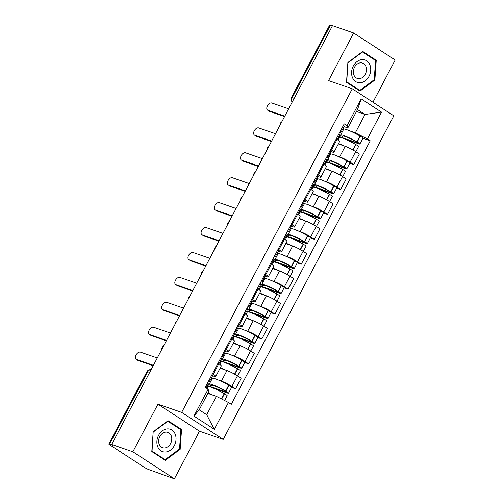 <?xml version="1.0" encoding="UTF-8"?>
<svg xmlns="http://www.w3.org/2000/svg" width="504" height="504" viewBox="0 0 504 504"><rect width="100%" height="100%" fill="white"/><g stroke="black" fill="none" stroke-linecap="round" stroke-linejoin="round"><path stroke-width="0.76" d="M372.941 102.224L395.193 60.014L353.657 32.987L332.489 25.672L111.686 444.459L132.854 451.779L174.39 478.8L199.483 431.204L223.209 439.4L393.819 115.807L352.283 88.786L181.673 412.379L157.954 404.183L132.854 451.779M174.39 478.8L148.718 469.558A3.635 0.435 -152.2 0 1 144.163 467.246L109.897 444.95A3.635 0.435 -152.2 0 1 108.807 443.986L146.954 371.637A3.635 0.435 27.8 0 1 147.748 371.757L109.601 444.112A3.635 0.435 -152.2 0 0 108.807 443.986M353.657 32.987L328.564 80.583L352.283 88.786M294.178 98.337L292.257 97.675A3.635 0.435 27.8 0 0 291.463 97.555L329.61 25.2A3.635 0.435 27.8 0 1 330.404 25.32L292.257 97.675A3.635 2.854 109.1 0 0 292.345 101.821M332.325 25.988L330.404 25.32M109.601 444.112L112.902 445.252L111.686 444.459M218.824 380.205L221.413 381.1A8.366 0.995 27.8 0 1 231.878 386.417L235.57 388.817L241.126 378.277L237.434 375.871A8.366 0.995 -152.2 0 0 226.97 370.56L220.116 368.185M211.573 377.698L213.085 378.221M215.737 376.494L221.294 365.948A8.366 0.995 -152.2 0 0 218.786 363.743L213.23 374.283A8.366 0.995 27.8 0 1 215.737 376.494A8.366 0.995 27.8 0 1 213.904 376.217L212.594 375.764M213.23 374.283L212.436 373.766M231.569 387.431L235.57 388.817M218.786 363.743L217.993 363.226M231.96 355.289L234.549 356.183A8.366 0.995 27.8 0 1 245.013 361.5L248.705 363.901L254.262 353.361L250.57 350.954A8.366 0.995 -152.2 0 0 240.106 345.643L233.251 343.268M224.708 352.781L226.227 353.304M225.572 348.85L226.365 349.366A8.366 0.995 27.8 0 1 228.873 351.578A8.366 0.995 27.8 0 1 227.039 351.301L225.729 350.847M244.705 362.515L248.705 363.901M228.873 351.578L234.429 341.032A8.366 0.995 -152.2 0 0 231.922 338.827L231.134 338.31M245.095 330.372L247.684 331.267A8.366 0.995 27.8 0 1 258.149 336.584L261.841 338.984L267.404 328.444L263.705 326.038A8.366 0.995 -152.2 0 0 253.247 320.727L246.387 318.352M237.844 327.865L239.362 328.387M238.713 323.933L239.501 324.45A8.366 0.995 27.8 0 1 242.008 326.661A8.366 0.995 27.8 0 1 240.181 326.384L238.864 325.93M257.84 337.598L261.841 338.984M242.008 326.661L247.565 316.115A8.366 0.995 -152.2 0 0 245.057 313.904L244.27 313.394M258.237 305.456L260.826 306.35A8.366 0.995 27.8 0 1 271.284 311.667L274.982 314.068L280.539 303.528L276.847 301.121A8.366 0.995 -152.2 0 0 266.383 295.81L259.522 293.435M250.979 302.948L252.498 303.471M251.849 299.017L252.636 299.534A8.366 0.995 27.8 0 1 255.144 301.745A8.366 0.995 27.8 0 1 253.317 301.468L252.006 301.014M270.976 312.682L274.982 314.068M255.144 301.745L260.707 291.199A8.366 0.995 -152.2 0 0 258.199 288.987L257.405 288.477M271.373 280.539L273.962 281.434A8.366 0.995 27.8 0 1 284.426 286.751L288.118 289.151L293.674 278.611L289.983 276.205A8.366 0.995 -152.2 0 0 279.518 270.894L272.664 268.519M264.121 278.032L265.633 278.554M264.984 274.1L265.778 274.617A8.366 0.995 27.8 0 1 268.286 276.828A8.366 0.995 27.8 0 1 266.452 276.551L265.142 276.098M284.117 287.765L288.118 289.151M268.286 276.828L273.842 266.282A8.366 0.995 -152.2 0 0 271.335 264.071L270.541 263.56M284.508 255.623L287.097 256.517A8.366 0.995 27.8 0 1 297.562 261.834L301.253 264.235L306.81 253.695L303.118 251.288A8.366 0.995 -152.2 0 0 292.654 245.977L285.799 243.602M277.257 253.115L278.775 253.638M278.12 249.184L278.914 249.701A8.366 0.995 27.8 0 1 281.421 251.912A8.366 0.995 27.8 0 1 279.588 251.635L278.277 251.181M297.253 262.849L301.253 264.235M281.421 251.912L286.978 241.366A8.366 0.995 -152.2 0 0 284.47 239.154L283.683 238.644M297.644 230.706L300.233 231.601A8.366 0.995 27.8 0 1 310.697 236.918L314.389 239.318L319.952 228.778L316.254 226.372A8.366 0.995 -152.2 0 0 305.796 221.061L298.935 218.686M290.392 228.199L291.911 228.722M291.262 224.267L292.049 224.784A8.366 0.995 27.8 0 1 294.557 226.995A8.366 0.995 27.8 0 1 292.729 226.718L291.413 226.264M310.388 237.932L314.389 239.318M294.557 226.995L300.113 216.449A8.366 0.995 -152.2 0 0 297.606 214.238L296.818 213.727M310.785 205.789L313.375 206.684A8.366 0.995 27.8 0 1 323.833 212.001L327.531 214.402L333.087 203.862L329.396 201.455A8.366 0.995 -152.2 0 0 318.931 196.144L312.071 193.769M303.528 203.282L305.046 203.805M304.397 199.351L305.185 199.868A8.366 0.995 27.8 0 1 307.692 202.079A8.366 0.995 27.8 0 1 305.865 201.802L304.548 201.348M323.524 213.016L327.531 214.402M307.692 202.079L313.249 191.533A8.366 0.995 -152.2 0 0 310.748 189.321L309.954 188.811M323.921 180.873L326.51 181.768A8.366 0.995 27.8 0 1 336.974 187.085L340.666 189.485L346.223 178.945L342.531 176.539A8.366 0.995 -152.2 0 0 332.067 171.228L325.212 168.853M316.669 178.366L318.182 178.888M317.533 174.434L318.326 174.951A8.366 0.995 27.8 0 1 320.834 177.162A8.366 0.995 27.8 0 1 319 176.885L317.69 176.431M336.666 188.099L340.666 189.485M320.834 177.162L326.39 166.616A8.366 0.995 -152.2 0 0 323.883 164.405L323.089 163.894M337.056 155.957L339.646 156.851A8.366 0.995 27.8 0 1 350.11 162.168L353.802 164.569L359.358 154.029L355.666 151.622A8.366 0.995 -152.2 0 0 345.202 146.311L338.348 143.936M329.805 153.449L331.323 153.972M330.668 149.518L331.462 150.035A8.366 0.995 27.8 0 1 333.969 152.246A8.366 0.995 27.8 0 1 332.136 151.969L330.826 151.515M349.801 163.183L353.802 164.569M333.969 152.246L339.526 141.7A8.366 0.995 -152.2 0 0 337.019 139.488L336.231 138.978M216.386 396.358L228.444 402.482L214.294 429.314L193.952 416.077L208.102 389.245L208.877 391.469L199.193 409.84L206.703 414.723L216.386 396.358L207.856 393.41M356.492 111.497L365.022 114.446L357.512 109.563L347.829 127.934L347.048 125.704L344.201 123.852L205.254 387.393L208.102 389.245M347.048 125.704L361.198 98.872L381.541 112.108L367.391 138.94L355.339 132.817L365.022 114.446L381.541 112.108M228.444 402.482L231.286 404.334L370.238 140.792L367.391 138.94M223.209 439.4L181.673 412.379M199.483 431.204L157.954 404.183M168.059 420.727L153.185 431.752L151.805 451.559L165.299 460.335L180.167 449.31L181.547 429.509L168.059 420.727M362.754 51.452L347.88 62.477L346.5 82.278L359.995 91.06L374.869 80.035L376.249 60.234L362.754 51.452M342.941 128.533L344.459 129.055M350.192 131.04L355.339 132.817M347.829 127.934L343.961 126.598M362.937 138.266L370.238 140.792M214.294 429.314L206.703 414.723M193.952 416.077L199.193 409.84M357.512 109.563L361.198 98.872M179.229 428.702L181.547 429.509M179.418 449.051L180.167 449.31M373.924 59.428L376.249 60.234M374.119 79.777L374.869 80.035M136.584 359.503L138.159 360.53A4.183 2.539 123 0 1 137.812 360.36L136.238 359.339A4.183 2.539 -57 0 0 136.584 359.503L153.411 365.324M157.286 357.972L140.458 352.157A4.183 2.539 -57 0 0 136.225 354.715A4.183 2.539 -57 0 0 136.238 359.339M207.617 382.908A13.822 1.644 27.8 0 1 208.265 383.966L206.149 387.979M206.98 388.515L207.913 386.751A13.822 1.644 27.8 0 1 224.293 393.605L224.507 393.725A4.593 0.548 27.8 0 1 227.191 395.734L224.652 400.554M213.097 395.218A13.822 1.644 -152.2 0 0 208.026 393.095M213.129 388.049L227.537 393.026A4.593 0.548 -152.2 0 0 228.539 393.177A4.593 0.548 -152.2 0 0 225.855 391.173L225.641 391.047A13.822 1.644 -152.2 0 0 209.261 384.193A13.822 1.644 -152.2 0 0 209.261 384.42L208.215 384.061M228.539 393.177L231.613 387.349A4.593 0.548 -152.2 0 0 228.929 385.339L228.709 385.22A13.822 1.644 -152.2 0 0 212.335 378.365L209.261 384.193M208.379 381.471A13.822 1.644 -152.2 0 0 209.614 381.408L212.688 375.581A13.822 1.644 -152.2 0 0 212.039 374.522M209.614 381.408A13.822 1.644 -152.2 0 0 208.965 380.35M206.867 386.618L207.812 386.94M212.234 378.554L211.289 378.233M208.921 386.644L209.273 386.713M211.693 385.163L211.434 385.654A11.453 1.361 27.8 0 1 211.352 385.295A11.453 1.361 27.8 0 1 224.929 390.978L225.962 392.005L207.409 385.591L208.946 386.599M208.001 384.464L211.434 385.654M138.159 360.53L153.197 365.728M165.659 452.012A11.819 9.286 109.1 0 0 176.016 439.702A11.819 9.286 109.1 0 0 167.271 428.904A11.819 9.286 109.1 0 0 156.908 441.214A11.819 9.286 109.1 0 0 165.659 452.012M164.651 447.93A8.089 6.357 109.1 0 0 171.568 440.811A8.089 6.357 109.1 0 0 167.851 432.375A8.089 6.357 109.1 0 0 165.753 432.117A8.089 6.357 109.1 0 0 158.842 439.236A8.089 6.357 109.1 0 0 162.559 447.672A8.089 6.357 109.1 0 0 164.651 447.93M153.392 431.953L167.801 421.275L180.873 429.78L179.537 448.963L165.129 459.648L152.05 451.137L153.172 431.878M167.479 421.161L167.801 421.275M163.227 458.986L165.129 459.648M360.354 82.732A11.819 9.286 109.1 0 0 370.711 70.428A11.819 9.286 109.1 0 0 361.966 59.63A11.819 9.286 109.1 0 0 351.609 71.94A11.819 9.286 109.1 0 0 360.354 82.732M359.352 78.656A8.089 6.357 109.1 0 0 366.263 71.537A8.089 6.357 109.1 0 0 362.546 63.101A8.089 6.357 109.1 0 0 360.454 62.843A8.089 6.357 109.1 0 0 353.543 69.955A8.089 6.357 109.1 0 0 357.26 78.397A8.089 6.357 109.1 0 0 359.352 78.656M348.088 62.679L362.496 51.994L375.568 60.499L374.233 79.689L359.825 90.367L346.752 81.862L347.873 62.603M362.174 51.887L362.496 51.994M357.928 89.712L359.825 90.367M149.72 334.587L151.294 335.614A4.183 2.539 123 0 1 150.948 335.444L149.373 334.423A4.183 2.539 -57 0 0 149.72 334.587L166.553 340.408M170.428 333.056L153.594 327.241A4.183 2.539 -57 0 0 149.36 329.799A4.183 2.539 -57 0 0 149.373 334.423M220.758 357.991A13.822 1.644 27.8 0 1 221.407 359.05L218.893 363.812M219.713 364.367L221.048 361.834A13.822 1.644 27.8 0 1 237.428 368.689L237.649 368.808A4.593 0.548 27.8 0 1 240.326 370.818L237.604 375.984M226.233 370.301A13.822 1.644 -152.2 0 0 220.273 367.882M226.264 363.132L240.673 368.109A4.593 0.548 -152.2 0 0 241.674 368.26A4.593 0.548 -152.2 0 0 238.991 366.257L238.776 366.131A13.822 1.644 -152.2 0 0 222.396 359.276A13.822 1.644 -152.2 0 0 222.396 359.503L221.351 359.144M241.674 368.26L244.749 362.433A4.593 0.548 -152.2 0 0 242.065 360.423L241.851 360.303A13.822 1.644 -152.2 0 0 225.471 353.449L222.396 359.276M221.514 356.555A13.822 1.644 -152.2 0 0 222.749 356.492L225.823 350.664A13.822 1.644 -152.2 0 0 225.175 349.606M222.749 356.492A13.822 1.644 -152.2 0 0 222.1 355.433M220.009 361.702L220.947 362.023M225.37 353.638L224.425 353.317M222.062 361.727L222.409 361.796M224.828 360.247L224.57 360.738A11.453 1.361 27.8 0 1 224.488 360.379A11.453 1.361 27.8 0 1 238.064 366.061L239.098 367.088L220.544 360.675L222.081 361.683M221.136 359.547L224.57 360.738M151.294 335.614L166.339 340.811M162.855 309.67L164.43 310.697A4.183 2.539 123 0 1 164.09 310.527L162.515 309.506A4.183 2.539 -57 0 0 162.855 309.67L179.689 315.491M183.563 308.139L166.729 302.324A4.183 2.539 -57 0 0 162.502 304.882A4.183 2.539 -57 0 0 162.515 309.506M233.894 333.075A13.822 1.644 27.8 0 1 234.543 334.133L232.029 338.896M232.854 339.45L234.19 336.918A13.822 1.644 27.8 0 1 250.564 343.772L250.784 343.892A4.593 0.548 27.8 0 1 253.468 345.901L250.74 351.067M239.375 345.385A13.822 1.644 -152.2 0 0 233.409 342.966M239.406 338.216L253.808 343.192A4.593 0.548 -152.2 0 0 254.81 343.344A4.593 0.548 -152.2 0 0 252.132 341.34L251.912 341.214A13.822 1.644 -152.2 0 0 235.532 334.36A13.822 1.644 -152.2 0 0 235.532 334.587L234.492 334.228M254.81 343.344L257.884 337.516A4.593 0.548 -152.2 0 0 255.207 335.506L254.986 335.387A13.822 1.644 -152.2 0 0 238.606 328.532L235.532 334.36M234.65 331.638A13.822 1.644 -152.2 0 0 235.891 331.575L238.965 325.748A13.822 1.644 -152.2 0 0 238.316 324.689M235.891 331.575A13.822 1.644 -152.2 0 0 235.242 330.517M233.144 336.785L234.089 337.107M238.505 328.721L237.567 328.4M235.198 336.811L235.544 336.88M237.964 335.33L237.705 335.821A11.453 1.361 27.8 0 1 237.623 335.462A11.453 1.361 27.8 0 1 251.2 341.145L252.233 342.172L233.686 335.759M234.278 334.631L237.705 335.821M164.43 310.697L179.474 315.895M235.223 336.766L233.68 335.765M175.997 284.754L177.566 285.781A4.183 2.539 123 0 1 177.225 285.611L175.65 284.59A4.183 2.539 -57 0 0 175.997 284.754L192.824 290.575M196.699 283.223L179.865 277.408A4.183 2.539 -57 0 0 175.638 279.966A4.183 2.539 -57 0 0 175.65 284.59M247.029 308.158A13.822 1.644 27.8 0 1 247.678 309.217L245.164 313.979M245.99 314.534L247.325 312.001A13.822 1.644 27.8 0 1 263.699 318.856L263.92 318.975A4.593 0.548 27.8 0 1 266.603 320.985L263.875 326.151M252.51 320.468A13.822 1.644 -152.2 0 0 246.544 318.049M252.542 313.299L266.944 318.276A4.593 0.548 -152.2 0 0 267.952 318.427A4.593 0.548 -152.2 0 0 265.268 316.424L265.047 316.298A13.822 1.644 -152.2 0 0 248.674 309.443A13.822 1.644 -152.2 0 0 248.667 309.67L247.628 309.311M267.952 318.427L271.026 312.6A4.593 0.548 -152.2 0 0 268.342 310.59L268.122 310.47A13.822 1.644 -152.2 0 0 251.748 303.616L248.674 309.443M247.785 306.722A13.822 1.644 -152.2 0 0 249.026 306.659L252.101 300.831A13.822 1.644 -152.2 0 0 251.452 299.773M249.026 306.659A13.822 1.644 -152.2 0 0 248.377 305.6M246.28 311.869L247.225 312.19M251.647 303.805L250.702 303.484M248.333 311.894L248.686 311.963M251.099 310.414L250.847 310.905A11.453 1.361 27.8 0 1 250.765 310.546A11.453 1.361 27.8 0 1 264.342 316.228L265.369 317.255L246.821 310.842M247.414 309.714L250.847 310.905M177.566 285.781L192.61 290.978M248.359 311.85L246.815 310.848M189.132 259.837L190.707 260.864A4.183 2.539 123 0 1 190.361 260.694L188.786 259.673A4.183 2.539 -57 0 0 189.132 259.837L205.96 265.658M209.834 258.306L193.007 252.491A4.183 2.539 -57 0 0 188.773 255.049A4.183 2.539 -57 0 0 188.786 259.673M260.165 283.242A13.822 1.644 27.8 0 1 260.814 284.3L258.306 289.063M259.125 289.617L260.461 287.085A13.822 1.644 27.8 0 1 276.841 293.939L277.055 294.059A4.593 0.548 27.8 0 1 279.739 296.068L277.017 301.234M265.646 295.552A13.822 1.644 -152.2 0 0 259.686 293.133M265.677 288.382L280.079 293.359A4.593 0.548 -152.2 0 0 281.087 293.511A4.593 0.548 -152.2 0 0 278.403 291.507L278.189 291.381A13.822 1.644 -152.2 0 0 261.809 284.527A13.822 1.644 -152.2 0 0 261.809 284.754L260.763 284.395M281.087 293.511L284.161 287.683A4.593 0.548 -152.2 0 0 281.478 285.673L281.257 285.554A13.822 1.644 -152.2 0 0 264.883 278.699L261.809 284.527M260.927 281.805A13.822 1.644 -152.2 0 0 262.162 281.742L265.236 275.915A13.822 1.644 -152.2 0 0 264.587 274.856M262.162 281.742A13.822 1.644 -152.2 0 0 261.513 280.684M259.415 286.952L260.36 287.274M264.783 278.888L263.838 278.567M261.469 286.978L261.822 287.047M264.241 285.497L263.983 285.988A11.453 1.361 27.8 0 1 263.901 285.629A11.453 1.361 27.8 0 1 277.477 291.312L278.51 292.339L259.957 285.925M260.549 284.798L263.983 285.988M190.707 260.864L205.745 266.062M261.494 286.933L259.951 285.932M202.268 234.921L203.843 235.948A4.183 2.539 123 0 1 203.496 235.778L201.921 234.757A4.183 2.539 -57 0 0 202.268 234.921L219.101 240.742M222.976 233.39L206.142 227.575A4.183 2.539 -57 0 0 201.909 230.133A4.183 2.539 -57 0 0 201.921 234.757M273.307 258.325A13.822 1.644 27.8 0 1 273.949 259.384L271.442 264.146M272.261 264.701L273.596 262.168A13.822 1.644 27.8 0 1 289.976 269.023L290.191 269.142A4.593 0.548 27.8 0 1 292.874 271.152L290.153 276.318M278.781 270.635A13.822 1.644 -152.2 0 0 272.822 268.216M278.813 263.466L293.221 268.443A4.593 0.548 -152.2 0 0 294.223 268.594A4.593 0.548 -152.2 0 0 291.539 266.591L291.325 266.465A13.822 1.644 -152.2 0 0 274.945 259.61A13.822 1.644 -152.2 0 0 274.945 259.837L273.899 259.478M294.223 268.594L297.297 262.767A4.593 0.548 -152.2 0 0 294.613 260.757L294.399 260.637A13.822 1.644 -152.2 0 0 278.019 253.783L274.945 259.61M274.063 256.889A13.822 1.644 -152.2 0 0 275.297 256.826L278.372 250.998A13.822 1.644 -152.2 0 0 277.723 249.94M275.297 256.826A13.822 1.644 -152.2 0 0 274.649 255.767M272.557 262.036L273.496 262.357M277.918 253.972L276.973 253.651M274.611 262.061L274.957 262.13M277.376 260.581L277.118 261.072A11.453 1.361 27.8 0 1 277.036 260.713A11.453 1.361 27.8 0 1 290.613 266.396L291.646 267.422L273.092 261.009L274.63 262.017M273.685 259.881L277.118 261.072M203.843 235.948L218.887 241.145M215.403 210.004L216.978 211.031A4.183 2.539 123 0 1 216.638 210.861L215.063 209.84A4.183 2.539 -57 0 0 215.403 210.004L232.237 215.825M236.111 208.473L219.278 202.658A4.183 2.539 -57 0 0 215.051 205.216A4.183 2.539 -57 0 0 215.063 209.84M286.442 233.409A13.822 1.644 27.8 0 1 287.091 234.467L284.577 239.23M285.396 239.784L286.738 237.252A13.822 1.644 27.8 0 1 303.112 244.106L303.332 244.226A4.593 0.548 27.8 0 1 306.01 246.236L303.288 251.401M291.923 245.719A13.822 1.644 -152.2 0 0 285.957 243.3M291.955 238.549L306.356 243.526A4.593 0.548 -152.2 0 0 307.358 243.678A4.593 0.548 -152.2 0 0 304.681 241.674L304.46 241.548A13.822 1.644 -152.2 0 0 288.08 234.694A13.822 1.644 -152.2 0 0 288.08 234.921L287.041 234.562M307.358 243.678L310.433 237.85A4.593 0.548 -152.2 0 0 307.749 235.841L307.534 235.721A13.822 1.644 -152.2 0 0 291.154 228.866L288.08 234.694M287.198 231.972A13.822 1.644 -152.2 0 0 288.439 231.909L291.507 226.082A13.822 1.644 -152.2 0 0 290.865 225.023M288.439 231.909A13.822 1.644 -152.2 0 0 287.79 230.851M285.692 237.119L286.637 237.441M291.054 229.055L290.115 228.734M287.746 237.145L288.093 237.214M290.512 235.664L290.254 236.156A11.453 1.361 27.8 0 1 290.172 235.796A11.453 1.361 27.8 0 1 303.748 241.479L304.781 242.506L286.234 236.093L287.765 237.101M286.826 234.965L290.254 236.156M216.978 211.031L232.023 216.229M228.539 185.088L230.114 186.115A4.183 2.539 123 0 1 229.774 185.944L228.199 184.924A4.183 2.539 -57 0 0 228.539 185.088L245.372 190.909M249.247 183.557L232.413 177.742A4.183 2.539 -57 0 0 228.186 180.3A4.183 2.539 -57 0 0 228.199 184.924M299.578 208.492A13.822 1.644 27.8 0 1 300.226 209.551L297.713 214.313M298.538 214.868L299.874 212.335A13.822 1.644 27.8 0 1 316.247 219.19L316.468 219.309A4.593 0.548 27.8 0 1 319.152 221.319L316.424 226.485M305.059 220.802A13.822 1.644 -152.2 0 0 299.093 218.383M305.09 213.633L319.492 218.61A4.593 0.548 -152.2 0 0 320.5 218.761A4.593 0.548 -152.2 0 0 317.816 216.758L317.596 216.632A13.822 1.644 -152.2 0 0 301.222 209.777A13.822 1.644 -152.2 0 0 301.216 210.004L300.176 209.645M320.5 218.761L323.568 212.934A4.593 0.548 -152.2 0 0 320.891 210.924L320.67 210.804A13.822 1.644 -152.2 0 0 304.296 203.95L301.222 209.777M300.334 207.056A13.822 1.644 -152.2 0 0 301.575 206.993L304.649 201.165A13.822 1.644 -152.2 0 0 304 200.107M301.575 206.993A13.822 1.644 -152.2 0 0 300.926 205.934M298.828 212.203L299.773 212.524M304.196 204.139L303.25 203.818M300.882 212.228L301.234 212.297M303.647 210.748L303.395 211.239A11.453 1.361 27.8 0 1 303.313 210.88A11.453 1.361 27.8 0 1 316.89 216.562L317.917 217.589L299.37 211.176L300.907 212.184M299.962 210.048L303.395 211.239M230.114 186.115L245.158 191.312M241.681 160.171L243.256 161.198A4.183 2.539 123 0 1 242.909 161.028L241.334 160.007A4.183 2.539 -57 0 0 241.681 160.171L258.508 165.992M262.382 158.64L245.555 152.825A4.183 2.539 -57 0 0 241.322 155.383A4.183 2.539 -57 0 0 241.334 160.007M312.713 183.576A13.822 1.644 27.8 0 1 313.362 184.634L310.855 189.397M311.674 189.951L313.009 187.419A13.822 1.644 27.8 0 1 329.389 194.273L329.603 194.393A4.593 0.548 27.8 0 1 332.287 196.403L329.566 201.569M318.194 195.886A13.822 1.644 -152.2 0 0 312.234 193.467M318.226 188.716L332.627 193.694A4.593 0.548 -152.2 0 0 333.635 193.845A4.593 0.548 -152.2 0 0 330.952 191.841L330.731 191.715A13.822 1.644 -152.2 0 0 314.357 184.861A13.822 1.644 -152.2 0 0 314.357 185.088L313.312 184.729M333.635 193.845L336.71 188.017A4.593 0.548 -152.2 0 0 334.026 186.007L333.805 185.888A13.822 1.644 -152.2 0 0 317.432 179.033L314.357 184.861M313.469 182.139A13.822 1.644 -152.2 0 0 314.71 182.076L317.785 176.249A13.822 1.644 -152.2 0 0 317.136 175.19M314.71 182.076A13.822 1.644 -152.2 0 0 314.061 181.018M311.963 187.286L312.908 187.608M317.331 179.222L316.386 178.901M314.017 187.312L314.37 187.381M316.789 185.831L316.531 186.322A11.453 1.361 27.8 0 1 316.449 185.963A11.453 1.361 27.8 0 1 330.026 191.646L331.059 192.673L312.505 186.259L314.042 187.268M313.097 185.132L316.531 186.322M243.256 161.198L258.294 166.396M254.816 135.255L256.391 136.282A4.183 2.539 123 0 1 256.045 136.112L254.47 135.091A4.183 2.539 -57 0 0 254.816 135.255L271.65 141.076M275.518 133.724L258.691 127.909A4.183 2.539 -57 0 0 254.457 130.467A4.183 2.539 -57 0 0 254.47 135.091M325.849 158.659A13.822 1.644 27.8 0 1 326.498 159.718L323.99 164.48M324.809 165.035L326.145 162.502A13.822 1.644 27.8 0 1 342.525 169.357L342.739 169.476A4.593 0.548 27.8 0 1 345.423 171.486L342.701 176.652M331.33 170.969A13.822 1.644 -152.2 0 0 325.37 168.55M331.361 163.8L345.769 168.777A4.593 0.548 -152.2 0 0 346.771 168.928A4.593 0.548 -152.2 0 0 344.087 166.925L343.873 166.799A13.822 1.644 -152.2 0 0 327.493 159.944A13.822 1.644 -152.2 0 0 327.493 160.171L326.447 159.812M346.771 168.928L349.845 163.101A4.593 0.548 -152.2 0 0 347.161 161.091L346.947 160.971A13.822 1.644 -152.2 0 0 330.567 154.117L327.493 159.944M326.611 157.223A13.822 1.644 -152.2 0 0 327.846 157.16L330.92 151.332A13.822 1.644 -152.2 0 0 330.271 150.274M327.846 157.16A13.822 1.644 -152.2 0 0 327.197 156.101M325.105 162.37L326.044 162.691M330.466 154.306L329.521 153.985M327.159 162.395L327.506 162.464M329.925 160.915L329.666 161.406A11.453 1.361 27.8 0 1 329.584 161.047A11.453 1.361 27.8 0 1 343.161 166.729L344.194 167.756L325.641 161.343L327.178 162.351M326.233 160.215L329.666 161.406M256.391 136.282L271.435 141.479M267.952 110.338L269.527 111.365A4.183 2.539 123 0 1 269.18 111.195L267.611 110.174A4.183 2.539 -57 0 0 267.952 110.338L284.785 116.159M288.66 108.807L271.826 102.992A4.183 2.539 -57 0 0 267.593 105.55A4.183 2.539 -57 0 0 267.611 110.174M338.99 133.743A13.822 1.644 27.8 0 1 339.639 134.801L337.126 139.564M337.945 140.118L339.286 137.586A13.822 1.644 27.8 0 1 355.66 144.44L355.881 144.56A4.593 0.548 27.8 0 1 358.558 146.57L355.837 151.736M344.471 146.053A13.822 1.644 -152.2 0 0 338.505 143.634M344.503 138.883L358.905 143.861A4.593 0.548 -152.2 0 0 359.906 144.012A4.593 0.548 -152.2 0 0 357.229 142.008L357.008 141.882A13.822 1.644 -152.2 0 0 340.628 135.028A13.822 1.644 -152.2 0 0 340.628 135.255L339.589 134.896M359.906 144.012L362.981 138.184A4.593 0.548 -152.2 0 0 360.297 136.174L360.083 136.055A13.822 1.644 -152.2 0 0 343.703 129.2L340.628 135.028M339.746 132.306A13.822 1.644 -152.2 0 0 340.988 132.243L344.056 126.416A13.822 1.644 -152.2 0 0 343.407 125.357M340.988 132.243A13.822 1.644 -152.2 0 0 340.339 131.185M338.241 137.453L339.186 137.775M343.602 129.389L342.663 129.068M340.294 137.479L340.641 137.548M343.06 135.998L342.802 136.489A11.453 1.361 27.8 0 1 342.72 136.13A11.453 1.361 27.8 0 1 356.296 141.813L357.33 142.84L338.783 136.427L340.313 137.435M339.375 135.299L342.802 136.489M269.527 111.365L284.571 116.563M345.202 146.311L339.646 156.851M332.067 171.228L326.51 181.768M318.931 196.144L313.375 206.684M305.796 221.061L300.233 231.601M292.654 245.977L287.097 256.517M279.518 270.894L273.962 281.434M266.383 295.81L260.826 306.35M253.247 320.727L247.684 331.267M240.106 345.643L234.549 356.183M226.97 370.56L221.413 381.1M323.883 164.405L318.326 174.951M310.748 189.321L305.185 199.868M297.606 214.238L292.049 224.784M284.47 239.154L278.914 249.701M271.335 264.071L265.778 274.617M258.199 288.987L252.636 299.534M245.057 313.904L239.501 324.45M231.922 338.827L226.365 349.366M337.019 139.488L331.462 150.035M342.531 176.539L336.974 187.085M329.396 201.455L323.833 212.001M316.254 226.372L310.697 236.918M303.118 251.288L297.562 261.834M289.983 276.205L284.426 286.751M276.847 301.121L271.284 311.667M263.705 326.038L258.149 336.584M250.57 350.954L245.013 361.5M237.434 375.871L231.878 386.417M355.666 151.622L350.11 162.168M146.954 371.637A3.635 3.635 0 0 1 151.049 369.804A3.635 2.854 109.1 0 0 147.748 371.757L149.669 372.418M224.293 393.605L221.477 398.941M224.507 393.725L221.697 399.055M228.929 385.339L225.855 391.173M228.709 385.22L225.641 391.047M237.428 368.689L234.549 374.144M237.649 368.808L234.769 374.264M242.065 360.423L238.991 366.257M241.851 360.303L238.776 366.131M250.564 343.772L247.691 349.228M250.784 343.892L247.905 349.348M255.207 335.506L252.132 341.34M254.986 335.387L251.912 341.214M263.699 318.856L260.826 324.311M263.92 318.975L261.047 324.431M268.342 310.59L265.268 316.424M268.122 310.47L265.047 316.298M276.841 293.939L273.962 299.395M277.055 294.059L274.182 299.515M281.478 285.673L278.403 291.507M281.257 285.554L278.189 291.381M289.976 269.023L287.097 274.478M290.191 269.142L287.318 274.598M294.613 260.757L291.539 266.591M294.399 260.637L291.325 266.465M303.112 244.106L300.239 249.562M303.332 244.226L300.453 249.682M307.749 235.841L304.681 241.674M307.534 235.721L304.46 241.548M316.247 219.19L313.375 224.645M316.468 219.309L313.589 224.765M320.891 210.924L317.816 216.758M320.67 210.804L317.596 216.632M329.389 194.273L326.51 199.729M329.603 194.393L326.731 199.849M334.026 186.007L330.952 191.841M333.805 185.888L330.731 191.715M342.525 169.357L339.646 174.812M342.739 169.476L339.866 174.932M347.161 161.091L344.087 166.925M346.947 160.971L343.873 166.799M355.66 144.44L352.781 149.896M355.881 144.56L353.002 150.016M360.297 136.174L357.229 142.008M360.083 136.055L357.008 141.882M163.592 346.015A3.635 3.635 0 0 0 161.809 349.404M176.734 321.098A3.635 3.635 0 0 0 174.945 324.488M189.869 296.182A3.635 3.635 0 0 0 188.08 299.571M203.005 271.265A3.635 3.635 0 0 0 201.222 274.655M216.14 246.349A3.635 3.635 0 0 0 214.357 249.738M229.276 221.432A3.635 3.635 0 0 0 227.493 224.822M242.418 196.516A3.635 3.635 0 0 0 240.629 199.905M255.553 171.599A3.635 3.635 0 0 0 253.764 174.989M268.689 146.683A3.635 3.635 0 0 0 266.906 150.072M281.824 121.766A3.635 3.635 0 0 0 280.041 125.156M291.463 97.555A3.635 3.635 0 0 0 292.263 101.972"/></g></svg>
